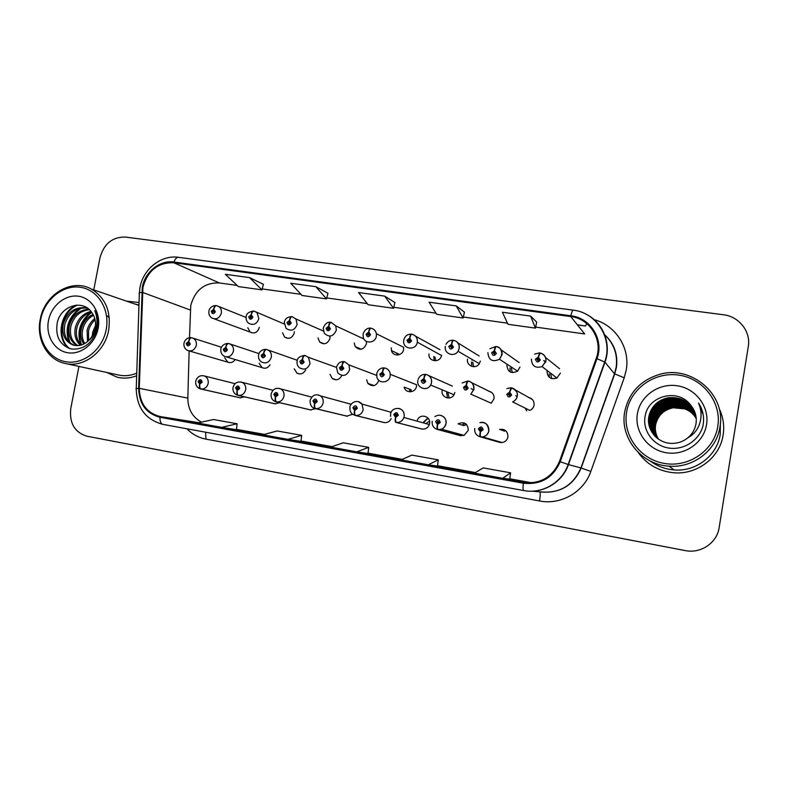 <?xml version="1.0" encoding="UTF-8"?>
<svg xmlns="http://www.w3.org/2000/svg" width="788" height="788" viewBox="0 0 788 788"><rect width="100%" height="100%" fill="white"/><g stroke="black" fill="none" stroke-linecap="round" stroke-linejoin="round"><path stroke-width="1.18" d="M499.139 442.216L502.114 442.541C505.246 441.979 507.186 440.118 507.925 436.976C507.866 431.381 505.088 428.859 499.602 429.401L504.566 431.105M459.896 435.508L464.142 435.38L468.318 430.248C467.717 423.461 464.309 421.324 458.084 423.826L463.905 425.638L466.575 424.456M383.687 422.457C387.066 423.087 389.548 421.797 391.163 418.586M346.71 416.113L352.64 414.311M310.462 409.898L315.594 408.667M274.923 403.791L279.71 402.717M421.413 428.918C425.146 429.627 427.776 428.17 429.322 424.555L429.539 423.658C431.184 416.172 419.807 413.001 417.354 420.231M240.084 397.812L244.566 396.856M511.038 387.785L509.531 392.158L506.822 394.217C507.886 397.576 509.481 397.832 511.619 394.975L509.738 392.188L511.658 387.883C515.746 389.114 517.617 391.882 517.283 396.197C516.721 398.905 515.165 400.806 512.624 401.89L529.782 410.4C532.117 409.415 533.545 407.672 534.067 405.18C534.333 400.934 532.402 398.354 528.295 397.438M467.855 381.018L467.786 380.998C467.126 381.126 466.594 382.564 466.171 385.312L463.521 387.351C464.546 390.671 466.102 390.917 468.2 388.09L466.378 385.342C467.028 382.643 467.698 381.225 468.387 381.087L468.466 381.116C472.455 382.328 474.277 385.056 473.933 389.321L470.86 394.148L491.219 403.2L494.046 398.758C494.322 394.561 492.441 392.02 488.412 391.114M366.627 379.796L367.917 383.441C372.665 387.174 376.319 386.14 378.89 380.358M330.083 374.349L332.221 378.486C336.259 380.85 339.451 379.836 341.795 375.452M294.249 368.794L296.909 373.108C300.671 374.832 303.587 373.729 305.655 369.808M259.134 363.258L262.089 367.632C265.379 368.951 268.028 367.986 270.038 364.716M442.176 390.444C440.63 397.319 450.736 401.013 454.026 394.739L454.853 392.483M411.06 389.705L404.155 387.125C405.456 393.665 415.611 393.025 416.478 386.327L416.576 384.761L390.257 374.33L390.149 376.024C389.193 383.293 378.24 384.012 376.861 376.93L376.733 373.886M224.688 357.801L227.831 362.175C230.786 363.248 233.228 362.372 235.159 359.535M547.03 371.138C547.414 377.462 550.694 379.767 556.889 378.043L560.396 373.148M506.871 365.08C507.59 372.015 511.166 374.034 517.588 371.148L519.952 367.05M467.54 359.151C466.043 365.829 475.765 369.602 479.311 363.682L480.355 361.081M391.281 347.843L391.459 350.621C392.926 356.905 402.747 356.028 403.604 349.508L403.623 347.291L376.398 333.738L376.369 336.131C375.433 343.213 364.834 344.198 363.278 337.382L363.071 334.142M428.958 353.93C427.943 361.722 440.157 363.278 441.526 355.496L441.575 355.23M282.557 332.822L284.616 337.097C289.078 339.49 292.279 338.121 294.229 333.009L294.338 331.699M318.047 337.934L319.623 341.992C324.242 345.105 327.68 343.903 329.955 338.397L329.975 336.131M354.265 342.987L355.191 346.602C359.86 350.847 363.603 349.951 366.4 343.893L366.371 341.352M247.777 327.729L250.16 332.093C254.445 334.014 257.469 332.556 259.213 327.729L259.272 327.315M390.927 412.961L390.375 412.085L361.928 404.037L363.189 409.593C362.096 413.621 359.564 415.581 355.595 415.483C354.748 414.981 354.472 413.286 354.767 410.42L357.309 408.45C356.373 405.209 354.896 404.953 352.876 407.701L354.58 410.39L354.886 409.002L354.206 407.928L355.743 407.406L355.979 408.223L354.886 409.002M351.281 404.136L348.079 403.446M424.003 422.102L428.12 418.251M106.804 372.468L117.146 377.216C123.627 378.772 130.138 378.289 136.669 375.758C130.138 378.289 123.627 378.772 117.146 377.216L106.804 372.468M638.191 452.43C646.721 464.368 658.472 471.135 673.454 472.731C696.809 475.095 719.917 457.72 723.138 434.976C724.556 425.717 723.197 416.842 719.08 408.371C723.197 416.842 724.556 425.717 723.138 434.976C719.917 457.72 696.809 475.095 673.454 472.731C658.472 471.135 646.721 464.368 638.191 452.43M237.089 285.414L219.35 282.941C204.634 282.498 195.109 290.004 190.755 305.449L189.504 337.688M142.923 287.403C147.671 270.57 157.964 262.355 173.803 262.749L570.758 316.569C590.025 318.608 603.303 340.111 596.211 358.422L559.46 461.453C552.437 477.223 540.44 484.206 523.459 482.404L160.082 416.547C146.706 412.942 139.772 403.535 139.279 388.326L142.923 287.403M142.283 287.315L138.629 388.336C139.131 403.919 146.233 413.562 159.944 417.266L523.321 483.211C540.726 485.053 553.028 477.902 560.238 461.729L596.989 358.678C604.258 339.904 590.645 317.859 570.886 315.771L173.941 262.04C159.915 259.833 144.953 271.87 142.283 287.315M536.667 322.125L530.639 316.096L502.389 312.235L507.994 324.292L535.426 328.133L536.677 322.075M464.437 312.137L456.222 305.911L429.076 302.198L436.729 314.323L463.137 318.017L464.447 312.087M263.389 284.34L249.599 277.622L225.378 274.313L238.301 286.566L261.931 289.866L263.409 284.291M327.946 293.264L315.87 286.694L290.723 283.256L302.031 295.48L326.527 298.908L327.956 293.215M394.906 302.523L384.692 296.121L358.57 292.545L368.124 304.729L393.547 308.285L394.926 302.474M189.13 350.936L187.83 398.127C187.948 409.189 192.489 417.187 201.442 422.141M236.479 429.342L264.404 434.395M301.006 441.014L332.043 446.629M367.966 453.13L402.333 459.355M437.507 465.718L475.45 472.583M509.777 478.789L531.92 482.798M570.758 316.569L584.676 333.945L535.643 327.099M507.462 323.169L463.354 317.012M436.02 313.191L393.783 307.29M367.228 303.587L326.774 297.943M300.967 294.338L262.177 288.92M139.043 302.533L126.444 301.124L139.043 302.533M78.928 366.42L70.772 408.489C69.206 423.107 74.633 432.356 87.044 436.247L685.107 550.556C700.68 553.885 717.031 542.942 719.149 527.605L748.285 346.572C751.023 331.6 739.036 316.441 723.404 314.757L125.44 237.07C112.448 236.833 103.967 243.719 99.997 257.706L93.752 289.885M502.754 478.286L509.718 479.163L510.604 472.82L483.152 467.895L474.484 473.164L502.754 478.286L510.604 472.82M287.955 439.369L300.967 441.369L301.666 435.35L277.179 430.957L262.818 434.818L287.955 439.369L301.666 435.35M221.714 427.372L236.439 429.687L237.099 423.767L213.479 419.531L197.512 422.989L221.714 427.372L237.099 423.767M428.308 464.802L437.458 466.082L438.276 459.847L411.868 455.109L401.151 459.877L428.308 464.802L438.276 459.847M356.767 451.839L368.035 453.514L368.685 447.367L343.263 442.807L330.645 447.111L356.767 451.839L368.685 447.367M384.692 296.121L393.547 308.285M315.87 286.694L326.527 298.908M249.599 277.622L261.931 289.866M456.222 305.911L463.137 318.017M530.639 316.096L535.426 328.133M216.237 305.606L216.02 305.547C214.888 305.606 214.1 306.847 213.647 309.28L211.292 311.211C212.11 314.254 213.459 314.451 215.351 311.812L213.824 309.31L214.129 311.624L212.819 312.255L212.504 311.388L213.647 309.28M213.824 309.31C214.484 306.867 215.4 305.646 216.582 305.626L219.182 306.808C221.014 308.413 221.733 310.521 221.339 313.151C219.448 318.372 216.208 319.958 211.627 317.899C209.45 316.254 208.534 314.018 208.899 311.221M191.425 337.727L191.139 337.648C189.928 337.707 189.09 338.978 188.618 341.48L186.283 343.381C187.081 346.434 188.421 346.641 190.292 344.021L188.785 341.509L189.09 343.834L187.908 344.514L187.485 343.578L188.618 341.48M188.785 341.509C189.475 339.007 190.45 337.747 191.701 337.737L193.326 338.318C195.749 339.835 196.744 342.159 196.32 345.272C194.784 349.971 191.888 351.704 187.613 350.473C184.796 348.946 183.584 346.543 183.978 343.253M240.606 397.91L201.127 389.045C199.955 388.504 199.512 386.859 199.788 384.111L202.142 382.21C201.324 379.117 199.975 378.89 198.083 381.53L199.61 384.081L199.305 381.727L200.398 381.008L200.92 382.003L199.916 382.751M199.61 384.081C199.118 386.79 199.443 388.415 200.595 388.957L198.812 388.248C196.379 386.603 195.355 384.268 195.739 381.234M240.113 397.822L200.595 388.957M199.837 382.732L199.788 384.111M106.173 329.679C110.192 309.536 97.899 289.669 80.356 287.285C62.863 284.596 44.463 299.617 40.72 319.327C36.721 338.998 48.334 358.904 65.867 361.761C83.341 364.923 102.42 349.872 106.173 329.679M108.655 330.192C111.236 311.447 105.484 297.746 91.398 289.078C71.836 277.898 44.433 294.407 40.237 319.367C36.09 338.86 46.945 359.141 64.084 363.199C82.73 368.587 104.863 352.384 108.655 330.192M138.964 305.074L134.324 303.833M92.206 336.072L92.787 331.915L95.515 325.503M87.517 341.539L87.113 330.339C88.276 325.641 90.817 321.691 94.747 318.51M88.542 340.574L88.542 330.743C89.556 326.557 91.733 322.922 95.072 319.82M83.755 344.051C80.839 339.549 80.031 334.447 81.331 328.744C83.124 322.144 87.025 317.357 93.014 314.392M84.651 343.568C82.188 339.204 81.568 334.388 82.779 329.148C84.415 323.001 87.98 318.382 93.496 315.289M80.297 345.272C75.53 340.721 73.905 334.673 75.441 327.119C77.943 318.756 83.114 313.516 90.965 311.398M81.144 345.055C76.84 340.465 75.441 334.624 76.919 327.532C79.253 319.593 84.109 314.442 91.487 312.068M77.027 345.636C70.28 341.5 67.748 334.772 69.442 325.464C72.654 315.387 79.115 309.97 88.837 309.201M77.835 345.617C71.59 341.332 69.295 334.752 70.95 325.877C73.973 316.234 80.12 310.836 89.369 309.684M88.68 340.436C92.019 337.205 94.176 333.235 95.141 328.527C96.166 322.617 95.141 317.397 92.038 312.856C83.301 298.691 60.952 305.705 57.327 322.361C55.061 336.437 59.78 345.331 71.491 349.035C83.666 349.872 92.117 343.499 96.865 329.916L97.19 328.448C98.352 321.987 97.554 316.037 94.777 310.59C97.131 316.451 97.584 322.42 96.136 328.488C94.787 333.629 92.294 337.609 88.68 340.436C83.961 345.046 78.741 346.562 72.988 344.977C64.774 341.411 61.553 334.339 63.335 323.769C67.512 311.664 75.451 306.374 87.143 307.921M74.673 345.41L74.515 345.361C66.32 341.795 63.099 334.742 64.872 324.193C68.753 312.678 76.269 307.32 87.429 308.108M107.375 315.919L109.305 318.017M48.492 320.558C45.468 335.511 54.333 350.601 67.62 352.728C80.878 355.083 95.279 343.676 98.126 328.409C101.169 313.181 91.91 298.11 78.613 296.249C65.355 294.18 51.338 305.567 48.492 320.558M66.3 363.682L117.501 374.783C123.913 376.378 130.325 375.837 136.748 373.177M69.58 348.552C56.569 338.968 60.548 312.383 77.401 305.084M70.093 342.918C65.108 329.059 68.792 317.456 81.154 308.118M81.489 344.957C77.263 332.152 80.662 321.277 91.694 312.353M68.645 348.237C56.046 338.653 59.642 312.866 76.022 305.163M68.95 341.884C64.616 328.783 68.103 317.663 79.421 308.522M80.701 344.612C76.584 331.945 79.943 321.169 90.787 312.275M717.779 426.485C721.828 402.54 703.29 378.476 678.892 375.118C654.533 371.424 630.311 388.73 626.598 412.055C622.54 435.321 639.964 459.424 664.392 463.442C688.761 467.816 714.095 450.48 717.779 426.485M719.946 426.968C726.359 394.473 691.017 364.657 659.32 374.458C640.25 380.446 628.716 392.926 624.697 411.888C619.703 437.783 641.363 464.812 669.061 466.161C693.056 468.299 716.627 450.332 719.946 426.968M650.218 461C657.261 466.25 665.22 469.234 674.114 469.934C695.863 471.884 717.188 455.641 720.193 434.503L720.419 422.959M658.364 439.034C655.586 434.415 654.621 429.618 655.449 424.653C657.645 415.345 663.486 409.642 673.001 407.534C683.235 406.431 690.987 410.085 696.237 418.497M658.453 439.103C655.744 434.513 654.798 429.765 655.616 424.86C657.803 415.571 663.634 409.888 673.119 407.78L684.742 408.883C689.756 410.775 693.588 414.005 696.247 418.566M657.97 438.749C654.976 434.001 653.912 429.027 654.769 423.826C656.985 414.429 662.895 408.667 672.499 406.539C683.048 405.416 690.948 409.248 696.198 418.034M658.069 438.817C655.133 434.099 654.089 429.174 654.946 424.033C657.153 414.665 663.043 408.913 672.627 406.785C683.097 405.672 690.958 409.455 696.218 418.152M657.576 438.463C654.355 433.577 653.183 428.416 654.079 422.989C656.315 413.493 662.284 407.672 671.987 405.524C682.851 404.382 690.909 408.391 696.159 417.561M657.675 438.532C654.513 433.676 653.37 428.574 654.257 423.205C656.483 413.73 662.442 407.928 672.115 405.781C682.9 404.638 690.918 408.608 696.168 417.679M657.192 438.158C653.725 433.144 652.444 427.795 653.37 422.132C655.636 412.538 661.664 406.657 671.465 404.48C682.654 403.328 690.869 407.524 696.1 417.079M657.29 438.236C653.882 433.252 652.631 427.953 653.548 422.348C655.803 412.784 661.822 406.913 671.593 404.746C682.703 403.594 690.879 407.741 696.109 417.207M656.808 437.842C653.085 432.701 651.696 427.175 652.651 421.255C654.936 411.563 661.024 405.623 670.933 403.417C682.457 402.254 690.82 406.647 696.021 416.606M656.896 437.921C653.242 432.809 651.883 427.332 652.828 421.472C655.114 411.809 661.191 405.879 671.061 403.692C682.506 402.52 690.83 406.864 696.04 416.724M656.424 437.517C652.434 432.248 650.927 426.535 651.912 420.359C654.227 410.568 660.383 404.569 670.381 402.343C682.25 401.161 690.771 405.751 695.942 416.113M656.512 437.606C652.592 432.366 651.124 426.692 652.1 420.585C654.404 410.824 660.541 404.835 670.519 402.609C682.31 401.437 690.79 405.978 695.962 416.241M656.04 437.182C651.774 431.794 650.149 425.884 651.164 419.452C653.498 409.553 659.723 403.486 669.83 401.23C682.053 400.038 690.721 404.835 695.853 415.621M656.128 437.271C651.942 431.913 650.346 426.052 651.351 419.679C653.676 409.809 659.881 403.751 669.967 401.516C682.103 400.324 690.741 405.062 695.873 415.749M655.655 436.828C651.105 431.331 649.351 425.224 650.395 418.517C652.75 408.519 659.044 402.382 669.258 400.107C681.847 398.895 690.672 403.909 695.745 415.128M655.754 436.916C651.272 431.45 649.548 425.392 650.583 418.753C652.937 408.775 659.211 402.658 669.406 400.383C681.896 399.191 690.692 404.146 695.774 415.246M655.281 436.463C650.425 430.859 648.534 424.555 649.607 417.561C651.991 407.455 658.354 401.25 668.677 398.945C681.64 397.733 690.623 402.964 695.627 414.626M655.37 436.552C650.592 430.977 648.741 424.722 649.805 417.807C652.188 407.721 658.522 401.535 668.825 399.24C681.689 398.029 690.633 403.2 695.656 414.754M687.963 437.714C692.347 433.981 695.026 429.322 696.001 423.737C696.986 416.724 695.174 410.469 690.574 404.983C678.104 387.942 648.485 395.714 645.264 415.493C641.964 430.041 652.848 445.23 668.017 447.919C683.176 450.785 699.045 440.738 702.876 426.141L703.211 424.397C704.354 416.724 702.798 409.602 698.552 403.032C701.497 409.977 701.822 416.98 699.527 424.062C697.41 430.041 693.558 434.592 687.963 437.714C683.551 441.349 678.478 443.24 672.735 443.388C658 443.979 646.239 430.061 648.81 416.586C651.223 406.372 657.645 400.097 668.086 397.773C681.433 396.551 690.574 401.998 695.489 414.114M654.995 436.178C649.913 430.494 647.913 424.043 649.007 416.832C651.41 406.647 657.822 400.393 668.234 398.068C681.482 396.847 690.583 402.244 695.528 414.242M637.394 413.759C634.31 431.469 647.628 449.741 666.155 452.726C684.624 455.976 703.733 442.836 706.531 424.702C709.604 406.618 695.646 388.356 677.138 385.756C658.679 382.889 640.201 396.019 637.394 413.759M698.552 403.032L702.955 413.523M699.823 406.49L703.152 414.547M699.774 406.312L703.142 414.488M253.598 311.073L253.401 311.014C252.337 311.083 251.579 312.344 251.136 314.816L248.742 316.756C249.589 319.829 250.968 320.036 252.889 317.367L251.313 314.836L251.638 317.18L250.239 317.761L251.136 314.816M251.313 314.836C251.973 312.373 252.859 311.132 253.963 311.102L257.075 312.698L258.838 318.707C256.721 324.252 253.283 325.73 248.516 323.169C246.624 321.484 245.856 319.347 246.201 316.766M291.777 316.658L291.599 316.599C290.605 316.678 289.885 317.958 289.452 320.46L287.009 322.42C287.886 325.543 289.294 325.749 291.245 323.05L289.629 320.489L289.324 321.839L289.974 322.863L288.467 323.366L289.452 320.46M289.629 320.489C290.289 317.997 291.127 316.737 292.161 316.687L295.933 318.982L297.155 324.39C294.702 330.359 290.999 331.669 286.054 328.32L284.31 322.43M330.802 322.361L330.635 322.312C329.719 322.4 329.039 323.701 328.606 326.242L326.124 328.212C327.03 331.374 328.478 331.581 330.458 328.862L328.793 326.262L328.488 327.631L329.157 328.665L327.522 329.029L328.606 326.242M328.793 326.262C329.443 323.75 330.251 322.459 331.206 322.4L335.767 325.887L336.328 330.202C333.285 336.762 329.266 337.756 324.252 333.176L323.257 328.222M370.695 328.202L370.537 328.153C369.7 328.241 369.07 329.571 368.646 332.142L366.115 334.142C367.05 337.333 368.528 337.55 370.537 334.792L368.843 332.172L368.528 333.551L369.208 334.595L367.444 334.723L368.646 332.142M368.843 335.215L369.227 334.407M368.843 332.172C369.483 329.63 370.242 328.32 371.118 328.241L371.266 328.281C374.083 328.98 375.787 330.793 376.398 333.738C375.728 330.763 373.965 328.931 371.118 328.241M368.981 333.797L368.459 333.541M275.505 403.899L238.488 395.438C237.395 394.906 236.981 393.251 237.267 390.474L239.67 388.553C238.823 385.43 237.444 385.194 235.523 387.854L237.089 390.444L236.764 388.07L237.907 387.341L238.419 388.346L237.395 389.105M237.089 390.444C236.587 393.182 236.873 394.818 237.946 395.349L236.026 394.561C233.652 392.887 232.657 390.553 233.031 387.548M275.002 403.811L237.946 395.349M237.286 389.065L237.267 390.474M311.112 410.016L276.677 401.969C275.652 401.447 275.288 399.782 275.573 396.975L278.016 395.044C277.14 391.872 275.731 391.636 273.781 394.325L275.386 396.945L275.051 394.542L276.263 393.833L276.746 394.827L275.692 395.586M275.386 396.945C274.874 399.713 275.12 401.358 276.115 401.88L273.929 400.925C271.693 399.211 270.767 396.906 271.141 394M310.6 409.927L276.115 401.88M275.77 395.606L275.573 396.975M347.449 416.251L315.702 408.647C314.757 408.135 314.442 406.46 314.727 403.623L317.219 401.673C316.313 398.462 314.875 398.226 312.895 400.934L314.54 403.594L314.855 402.215L314.185 401.161L315.515 400.491L315.919 401.447L314.855 402.215M315.791 401.801L315.939 401.23M314.54 403.594C314.018 406.391 314.215 408.046 315.131 408.558L313.742 408.066C314.067 408.322 309.881 406.904 310.078 400.59M346.917 416.163L315.131 408.558M314.924 402.235L314.727 403.623M355.703 408.755L355.959 407.79M384.524 422.624L355.595 415.483M354.58 410.39C354.039 413.217 354.186 414.882 355.024 415.384L352.394 414.124C352.857 414.458 349.645 412.912 349.892 407.327M383.992 422.526L355.024 415.384M354.964 409.011L354.767 410.42M228.254 343.479L228.106 343.44C226.974 343.509 226.166 344.809 225.693 347.341L223.319 349.261C224.147 352.344 225.516 352.561 227.417 349.911L225.88 347.37L226.186 349.714L224.944 350.384L224.55 349.448L225.693 347.341M225.88 347.37C226.56 344.839 227.496 343.558 228.678 343.529L230.667 344.317C232.913 345.912 233.829 348.188 233.415 351.162C231.77 356.058 228.717 357.762 224.255 356.255C221.625 354.669 220.492 352.285 220.876 349.114M266.019 349.389L265.881 349.36C264.817 349.439 264.059 350.759 263.586 353.32L261.173 355.26C262.03 358.382 263.428 358.599 265.359 355.92L263.773 353.349L264.098 355.723L262.768 356.363L262.424 355.457L263.586 353.32M263.773 353.349C264.453 350.798 265.349 349.498 266.452 349.448L268.974 350.591C270.934 352.246 271.722 354.442 271.318 357.171C269.496 362.362 266.236 363.987 261.567 362.066C259.193 360.402 258.208 358.087 258.582 355.102M304.611 355.437L304.493 355.408C303.498 355.496 302.779 356.836 302.316 359.436L299.854 361.396C300.75 364.558 302.168 364.785 304.138 362.076L302.503 359.466L302.198 360.825L302.848 361.869L301.4 362.441L302.316 359.436M302.503 359.466C303.183 356.885 304.03 355.565 305.064 355.496L308.354 357.299L310.058 363.317C307.921 368.932 304.395 370.419 299.46 367.779C297.529 366.065 296.741 363.879 297.106 361.229M344.06 361.623L343.952 361.594C343.036 361.692 342.356 363.051 341.913 365.691L339.401 367.661C340.327 370.862 341.785 371.099 343.785 368.36L342.1 365.721L341.795 367.1L342.465 368.154L340.849 368.567L341.913 365.691M342.219 368.656L342.484 367.917M342.1 365.721C342.77 363.11 343.588 361.761 344.533 361.682L348.926 364.913L349.655 369.602C346.897 375.925 342.957 377.078 337.835 373.029L336.476 367.484M411.484 334.171L411.346 334.122C410.587 334.23 410.006 335.58 409.593 338.18L407.012 340.199C407.987 343.43 409.494 343.657 411.543 340.869L409.79 338.21L409.474 339.598L410.174 340.672C409.386 341.775 408.775 341.696 408.361 340.436L409.396 339.589L409.593 338.18M409.632 341.391L410.184 340.347M409.79 338.21C410.42 335.639 411.139 334.309 411.937 334.211L412.075 334.25C415.926 335.392 417.67 338.042 417.315 342.209L417.256 342.494C415.759 350.936 402.579 349.291 403.692 340.84L403.771 340.189M439.98 349.695L415.601 336.21M409.987 339.904L409.396 339.589M453.199 340.268L453.09 340.229C452.411 340.347 451.879 341.716 451.475 344.356L448.845 346.395C449.849 349.665 451.396 349.892 453.474 347.084L451.672 344.386L451.957 347.212L450.234 346.602L451.278 345.784L451.475 344.356M451.879 346.099L451.366 345.794M451.357 347.666L452.066 346.464M451.672 344.386C452.302 341.785 452.972 340.436 453.691 340.317L453.809 340.357C457.749 341.519 459.542 344.198 459.197 348.414L458.064 351.251C454.213 357.693 443.713 353.625 445.348 346.365M479.114 355.969L457.867 342.869M451.928 346.168L451.278 345.784M495.888 346.513L495.79 346.474C495.209 346.602 494.716 348 494.322 350.67L491.643 352.738C492.687 356.048 494.263 356.284 496.381 353.438L494.529 350.709L494.647 353.792L493.061 352.945L494.135 352.118L494.322 350.67M494.825 352.541L494.214 352.137M494.046 354.048L494.923 352.748M502.025 354.905L501.454 354.511M494.529 350.709C495.15 348.079 495.78 346.7 496.401 346.562L496.499 346.602C500.538 347.784 502.389 350.502 502.054 354.767L499.484 359.229C492.52 362.391 488.649 360.205 487.88 352.669M519.144 362.569L501.188 349.911M494.864 352.61L494.135 352.118M539.563 352.906L538.174 357.141L535.446 359.22C536.529 362.579 538.145 362.815 540.302 359.939L538.391 357.171L538.076 358.619L538.844 359.722L538.362 360.421L536.904 359.436L537.997 358.609L538.174 357.141M538.775 359.17L538.076 358.619M537.721 360.559L538.765 359.22L537.997 358.609M545.729 362.027L544.055 360.648M545.69 362.175L543.72 360.579M538.391 357.171L540.194 352.994C544.331 354.196 546.232 356.954 545.907 361.268L542.085 366.597C535.367 368.498 531.801 366.006 531.408 359.121M559.638 368.754L545.552 357.496M384.396 367.937L384.308 367.917C383.47 368.026 382.84 369.414 382.397 372.084L379.846 374.073C380.801 377.314 382.288 377.55 384.317 374.793L382.594 372.113L382.288 373.502L382.978 374.576L381.185 374.615L382.397 372.084M382.564 375.216L382.968 374.182M382.594 372.113C383.254 369.474 384.022 368.104 384.889 368.006L384.987 368.035C388.12 368.882 389.873 370.981 390.257 374.33L390.159 373.522C389.469 370.577 387.716 368.745 384.889 368.006M425.648 374.408L425.569 374.379C424.821 374.497 424.239 375.915 423.806 378.624L421.206 380.634C422.191 383.914 423.717 384.16 425.786 381.362L424.013 378.654L424.328 381.402L422.575 380.85L423.619 380.052L423.806 378.624M423.836 381.875L424.358 380.634M424.013 378.654C424.663 375.984 425.382 374.596 426.16 374.477L426.249 374.497C430.149 375.689 431.913 378.388 431.568 382.594L430.662 385.056C427.096 391.872 416.182 387.893 417.876 380.427M452.351 386.09L428.879 375.669M466.457 386.947L466.437 388.474L464.92 387.568L465.984 386.76L466.171 385.312M466.063 388.661L466.713 387.263M466.378 385.342L466.063 386.77M491.889 392.631L471.608 382.663M466.516 387.006L465.984 386.76M509.895 393.882L509.422 393.636L510.181 394.749L509.6 395.487L508.26 394.443L509.344 393.616L509.531 392.158M509.275 395.566L510.053 394.079M509.738 392.188L509.422 393.636M532.383 399.496L515.47 390.021M509.954 393.941L509.344 393.616M422.388 429.125L396.403 422.466C395.635 421.974 395.409 420.27 395.714 417.374L398.304 415.384C397.329 412.094 395.822 411.838 393.773 414.616L395.517 417.335L395.832 415.936L395.133 414.843C395.921 413.749 396.522 413.828 396.955 415.099L395.832 415.936M396.531 415.798L396.876 414.567M395.517 417.335C394.975 420.201 395.074 421.875 395.812 422.358L421.836 429.027M395.911 415.946L395.714 417.374M461.039 435.764L438.138 429.608C437.468 429.125 437.291 427.421 437.606 424.486L440.246 422.476C439.241 419.147 437.695 418.881 435.606 421.688L437.409 424.446L437.468 421.245L438.857 422.24L437.714 423.028M438.167 422.269L438.719 421.55M437.409 424.446C436.847 427.342 436.887 429.027 437.537 429.499C433.607 428.239 431.814 425.49 432.179 421.255M460.478 435.666L437.537 429.499M437.803 423.048L437.606 424.486M500.508 442.541L480.847 436.916C480.276 436.444 480.148 434.73 480.473 431.765L483.162 429.736C482.118 426.357 480.532 426.091 478.414 428.928L480.266 431.726L480.581 430.287L479.843 429.164L480.601 428.376L481.734 429.49L480.581 430.287M480.847 429.49L481.537 428.711M480.266 431.726C479.695 434.651 479.685 436.345 480.227 436.808C476.198 435.528 474.366 432.74 474.721 428.455M499.937 442.442L480.227 436.808M480.66 430.307L480.473 431.765M173.803 262.749L219.35 282.941M586.696 323.474L585.582 325.956M577.446 324.922L585.395 326.015L577.368 324.823M594.113 319.642C615.556 325.257 630.282 347.971 626.233 369.986L624.214 377.787L590.833 471.411C583.8 492.165 560.751 505.285 539.553 500.971L205.934 439.123C198.576 437.695 192.233 434.247 186.904 428.771M596.989 358.678L604.987 362.175L614.482 373.808L616.117 367.533C617.861 354.659 614.069 343.785 604.751 334.9M136.245 388.661L139.328 293.806C138.58 293.185 139.377 292.712 141.722 292.378M523.675 490.54L162.821 424.358C160.841 423.747 159.885 421.383 159.944 417.266M523.321 483.211C522.838 487.693 522.956 490.136 523.705 490.54L523.725 490.55C542.065 494.243 562.031 482.68 568.148 464.487L568.463 464.585C562.307 482.739 542.223 494.263 523.725 490.55L162.821 424.358C145.78 419.748 136.925 407.997 136.235 389.105C135.467 388.77 136.265 388.514 138.629 388.336M560.238 461.729L568.148 464.487L604.721 361.948C613.291 339.155 596.792 312.57 573.132 310.127L178.541 257.321C176.709 257.223 175.172 258.789 173.941 262.04M586.055 314.205C603.145 322.499 611.784 344.041 604.987 362.175L568.463 464.585L580.923 467.944L614.482 373.808L624.214 377.787M570.886 315.771C571.733 312.078 572.472 310.196 573.132 310.127M531.9 491.18L539.672 491.791C559.135 493.899 572.886 485.94 580.923 467.944L590.833 471.411M205.658 432.218L205.934 439.123M539.721 491.801C540.44 492.549 540.391 495.603 539.553 500.971M142.372 292.348L190.263 309.999M139.279 388.326L187.83 398.127M160.082 416.547L198.812 422.713M523.459 482.404L527.33 482.867M235.11 383.677L204.407 375.965C207.343 377.353 208.603 379.826 208.19 383.372C207.116 387.223 204.772 389.114 201.127 389.045M398.117 353.743L398.57 354.876M397.191 355.024L396.758 353.103M241.01 381.983L242.044 382.318C244.881 383.795 246.092 386.258 245.679 389.715C244.605 393.606 242.212 395.517 238.488 395.438M279.208 388.366L280.646 388.898C283.286 390.474 284.399 392.907 283.985 396.197C282.902 400.137 280.469 402.057 276.677 401.969M318.254 394.896L320.44 395.871C322.656 397.576 323.553 399.89 323.149 402.816C322.065 406.805 319.573 408.745 315.702 408.647M358.185 401.575L361.928 404.037C357.062 398.255 349.724 403.515 349.902 407.258M434.917 357.023L435.744 360.766M434.178 360.737L433.774 356.432M472.022 360.283L472.298 359.683M472.78 362.165L473.657 366.706M471.874 366.41L471.47 362.116M511.343 367.996L512.298 372.655M510.269 372.005L509.954 367.947M550.714 373.965L551.659 378.595M549.384 377.403L549.226 373.896M410.607 389.538L411.592 391.656M410.085 391.843L409.258 389.036M447.909 392.808L449.229 397.989M447.486 397.979L446.658 392.71M525.212 408.135L526.739 410.824M426.81 422.89L429.539 421.294L426.82 422.89M427.953 418.044L423.57 421.984M399.014 408.401C402.796 409.661 404.51 412.37 404.136 416.517L403.899 417.482C402.51 420.979 400.009 422.634 396.403 422.466M466.417 424.299L463.531 425.52L466.417 424.308M462.004 425.047L464.831 423.176M440.797 415.384C444.639 416.685 446.392 419.423 446.028 423.599C445.466 426.269 443.959 428.13 441.507 429.184L438.138 429.608M505.729 430.75L504.241 430.997M502.143 430.278L503.699 429.549M502.114 442.541L482.581 436.916C485.94 436.286 488.008 434.247 488.796 430.819C487.959 424.102 484.994 421.373 479.882 422.624C485.832 422.023 488.836 424.762 488.885 430.849C488.087 434.277 485.979 436.296 482.581 436.916L480.847 436.916M374.113 385.578L367.917 383.441M336.249 379.806L332.221 378.486M299.686 373.975L296.909 373.108M226.412 356.905L262.089 367.632M189.248 350.946L227.831 362.175M398.58 353.96L391.459 350.621M287.945 338.377L284.616 337.097M324.085 343.814L319.623 341.992M361.288 349.251L355.191 346.602M214.356 318.904L250.16 332.093M604.682 334.733C614.305 343.666 618.206 354.659 616.364 367.72L614.689 373.985L581.16 468.013C573.418 485.457 560.071 493.455 541.11 492.027M139.959 287.689L139.358 292.988M140.047 287.246C143.327 268.816 161.333 254.662 178.541 257.321M208.938 311.004C208.81 310.058 210.721 305.517 216.02 305.547M246.122 317.475L216.582 305.626M183.998 343.115L184.678 341.204C186.165 338.692 188.312 337.51 191.139 337.648M221.487 347.242L191.701 337.737M204.407 375.965C200.073 374.989 197.187 376.723 195.749 381.175M138.954 305.419L91.398 289.078M74.515 345.361L72.988 344.977M674.114 469.934L669.061 466.161M246.24 316.549C246.28 313.762 248.663 311.92 253.401 311.014M250.742 317.968L250.239 317.761M284.222 323.976L253.963 311.102M284.35 322.203C285 318.785 287.413 316.924 291.599 316.599M289.137 323.651L288.467 323.366M323.346 331.009L295.933 318.982L292.161 316.687M323.307 327.985C325.011 323.72 327.453 321.829 330.635 322.312M328.429 329.443L327.522 329.029M363.987 339.037L335.767 325.887L331.206 322.4M363.11 333.895C365.356 327.522 370.321 327.906 370.537 328.153M368.676 335.314L367.444 334.723M273.012 390.296L242.044 382.318C237.346 381.264 234.351 382.988 233.051 387.489M311.713 397.132L280.646 388.898C275.967 387.371 272.806 389.055 271.151 393.931M351.172 404.293L320.44 395.871C315.604 393.586 312.156 395.143 310.098 400.521M355.299 408.992L354.462 408.765M220.906 348.976C220.61 348.995 221.921 343.607 228.106 343.44M259.006 353.635L228.678 343.529M258.612 354.964C258.434 354.206 260.207 349.36 265.881 349.36M297.322 360.303L266.452 349.448M297.135 361.081C297.224 358.126 299.676 356.235 304.493 355.408M302.031 362.657L301.4 362.441M336.338 367.356L308.354 357.299L305.064 355.496M336.506 367.336C337.825 363.268 340.308 361.357 343.952 361.594M341.805 368.912L340.849 368.567M376.634 375.384L348.926 364.913L344.533 361.682M441.526 355.496L417.305 342.199C417.62 338.052 415.828 335.383 411.937 334.211M403.811 339.943C404.884 336.052 407.396 334.112 411.346 334.122M409.632 341.096L408.361 340.436M479.311 363.682L458.064 351.251L459.148 348.385C459.463 345.203 458.34 342.77 455.76 341.086L453.691 340.317M446.028 344.317C447.584 341.45 449.938 340.081 453.09 340.229M451.455 346.927L450.342 346.277M517.588 371.148L499.484 359.229L501.956 354.718C501.601 349.616 499.74 346.897 496.401 346.562M489.88 348.739L495.79 346.474M494.303 353.024L493.367 352.384M556.889 378.043L542.085 366.597L545.779 361.19C546.291 357.25 544.4 354.511 540.105 352.955M534.658 354.127L539.485 352.866M538.135 359.367L537.367 358.747M376.753 373.729C377.56 370.606 379.432 368.695 382.367 367.986L384.308 367.917M382.554 375.147L381.185 374.615M454.026 394.739L430.662 385.056L431.538 382.584C431.873 378.407 430.081 375.699 426.16 374.477M418.172 379.264C419.571 375.866 422.033 374.241 425.569 374.379M423.865 381.126L422.644 380.624M470.86 394.148L473.854 389.282C473.844 384.574 472.022 381.845 468.387 381.087M462.123 382.978L467.786 380.998M473.805 389.893L471.037 388.592M466.319 387.46L465.265 386.977M512.624 401.89C515.125 400.787 516.642 398.876 517.174 396.147C518.14 392.995 516.278 390.227 511.589 387.854M506.842 388.582L510.979 387.765M517.214 396.541L515.726 395.753M509.708 394.167L508.821 393.704M390.602 414.143C391.232 406.312 405.367 406.056 404.136 416.517L403.899 417.482L429.322 424.555M396.443 415.325L395.123 414.951M390.592 414.222L390.543 416.409M434.976 416.645C441.369 412.242 447.456 419.177 445.978 423.58C444.462 428.721 441.113 429.322 441.507 429.184L464.142 435.38M438.64 421.59L437.468 421.245M481.498 428.662L480.601 428.376"/></g></svg>
